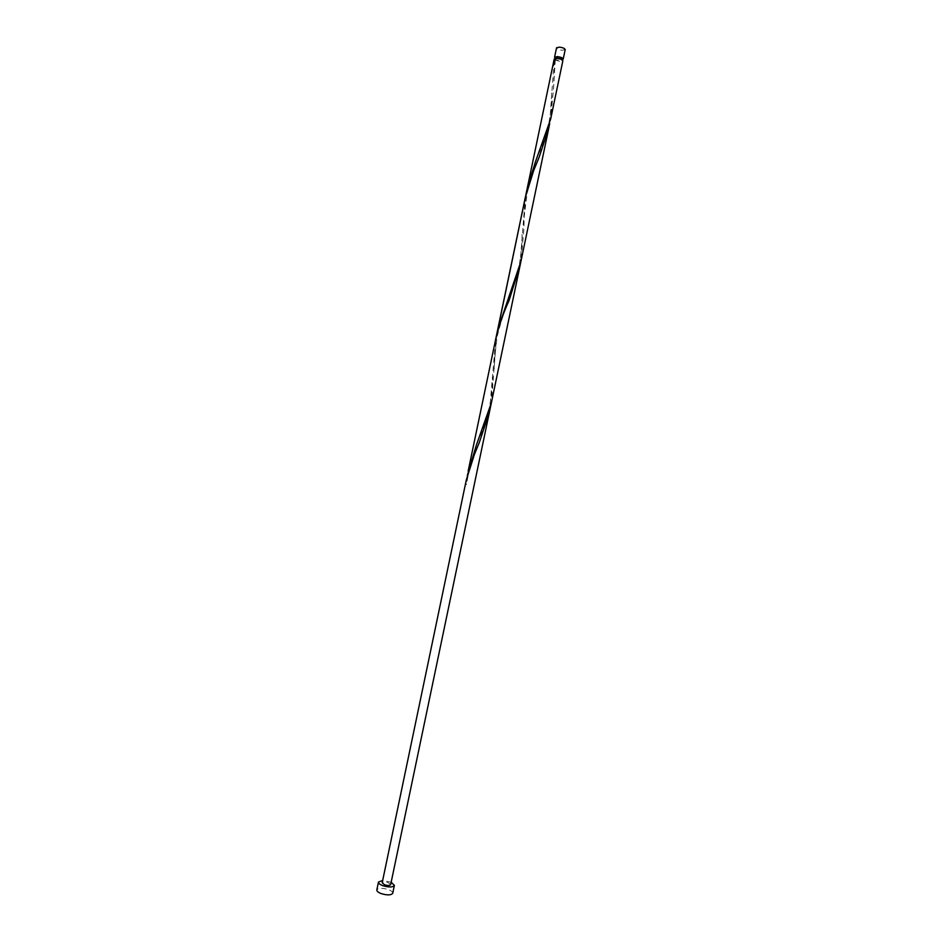 <?xml version="1.0" encoding="UTF-8"?>
<svg xmlns="http://www.w3.org/2000/svg" width="942" height="942" viewBox="0 0 942 942"><rect width="100%" height="100%" fill="white"/><g stroke="black" fill="none" stroke-linecap="round" stroke-linejoin="round"><path stroke-width="0.71" stroke-dasharray="4.71 3.53" d="M565.2 49.608L562.244 50.267C558.818 49.796 556.91 48.972 556.545 47.795M555.274 58.204L562.197 59.652M555.439 57.427C555.733 58.345 557.264 58.993 560.007 59.381L562.35 58.875M554.202 58.993L559.642 61.124L561.985 60.618C561.691 59.711 560.16 59.052 557.417 58.675L554.791 59.864L559.913 61.43L562.857 60.794M391.166 882.242L382.676 880.464M392.732 893.263C392.814 891.98 391.354 890.755 388.328 889.578C382.228 887.788 378.39 887.906 376.824 889.943M554.791 59.864L553.519 88.536L550.693 118.963M549.657 123.496L554.237 59.252M527.202 188.306C524.706 202.318 523.575 216.248 523.834 230.119L520.95 261.311M496.717 334.716L491.394 402.717M489.51 411.701L495.692 339.202M519.913 265.809L525.306 197.373M390.671 884.609L388.316 882.666C385.054 881.712 383.005 881.771 382.181 882.831M465.466 484.376L466.573 484.577L465.466 484.376M467.303 475.628L466.125 484.447M555.238 58.404L555.073 59.169M562.15 59.841L561.985 60.618M478.206 445.189L472.696 459.366C471.236 463.334 468.139 473.096 466.573 484.577M492.572 375.057C492.937 381.769 491.865 392.802 489.357 408.145C485.837 421.486 482.528 431.354 479.431 437.747M509.116 300.38C505.571 307.21 501.615 319.126 497.246 336.129C494.785 354.793 493.82 366.344 494.362 370.771M522.045 234.44C522.233 242.023 521.362 251.95 519.431 264.207C516.487 277.643 514.202 283.33 509.21 295.635M539.095 157.349C535.539 164.426 531.559 176.236 527.167 192.804L524.247 216.377L523.834 230.119M551.706 92.893C551.93 101.383 550.917 111.874 548.668 124.368C545.088 137.65 541.933 147.046 539.201 152.569M555.297 59.723L553.519 88.536"/><path stroke-width="1.41" d="M554.567 57.25L556.545 47.795L559.477 47.135C562.927 47.606 564.823 48.431 565.2 49.608L563.222 59.052C562.845 57.909 560.937 57.097 557.499 56.614L554.567 57.25L555.274 58.204M562.15 59.841L562.35 58.875C562.056 57.957 560.537 57.309 557.782 56.92L555.439 57.427L555.238 58.404M382.676 880.464L378.472 882.065C378.378 883.313 379.838 884.526 382.841 885.692C388.987 887.494 392.838 887.388 394.38 885.386L391.166 882.242M378.472 882.065L376.824 889.943C376.729 891.203 378.189 892.427 381.192 893.605C387.339 895.418 391.177 895.3 392.732 893.263L394.38 885.386M527.202 188.306L535.633 161.282L550.693 118.963L562.857 60.794C562.48 59.664 560.572 58.84 557.134 58.357L554.202 58.993L496.717 334.716M519.913 265.809L509.116 300.38C503.346 312.956 498.883 325.897 495.692 339.202L525.306 197.373L533.737 170.408L539.095 157.349L548.797 128.065L549.657 123.496M548.797 128.065L520.95 261.311L497.576 330.183M520.95 261.311L491.394 402.717L476.299 445.354L467.303 475.628M474.427 454.362L479.337 442.457L489.51 411.701L390.671 884.609C389.847 885.668 387.798 885.727 384.524 884.762L382.181 882.831L466.278 480.09L474.427 454.362M465.466 484.376L466.278 480.09M562.197 59.652L563.222 59.052M495.692 339.202L468.15 471.13M519.054 270.354L489.51 411.701M479.337 442.457L478.206 445.189"/></g></svg>
